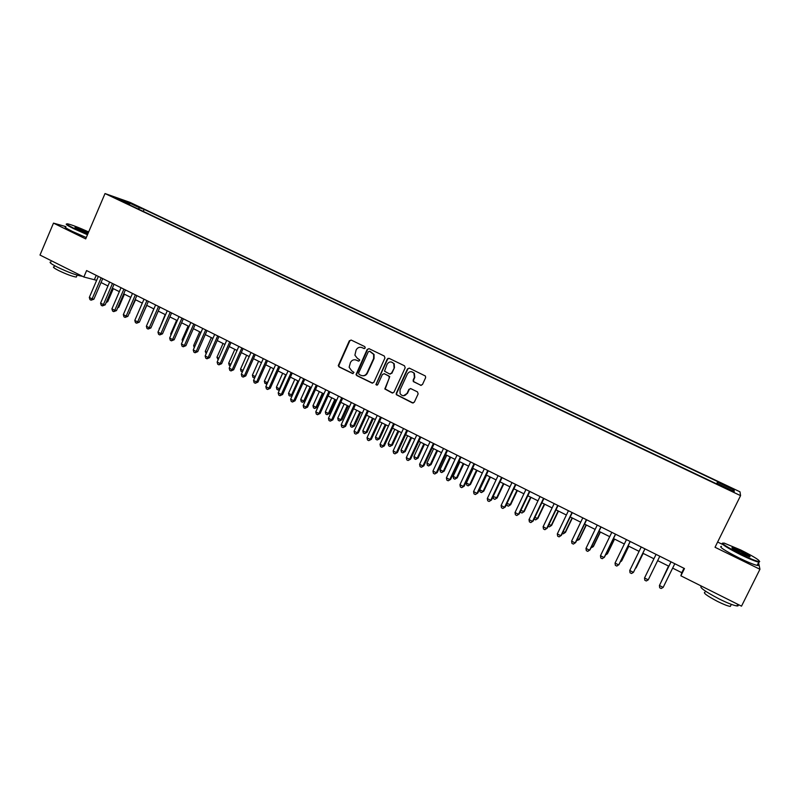<?xml version="1.0" encoding="UTF-8"?>
<svg xmlns="http://www.w3.org/2000/svg" width="800" height="800" viewBox="0 0 800 800"><rect width="100%" height="100%" fill="white"/><g stroke="black" fill="none" stroke-linecap="round" stroke-linejoin="round"><path stroke-width="1.2" d="M365.26 348.01L364.79 346.63L351.22 340.08L349.33 340.8L338.26 365.62L339.06 366.9L352.56 373.53L353.96 372.39L351.66 370.79L349.14 367.23L350.45 362.49C351.88 360 353.89 359.23 356.48 360.18L358.24 361.04L359.56 360.53L359.62 359.8L357.34 358.3L354.89 355.16L356.12 349.99C357.55 347.5 359.57 346.73 362.17 347.66L363.93 348.52L365.26 348.01M728.11 486.4L723.61 484.46L732.61 488.93L728.11 486.4M420.51 385.28L422.45 384.56L425.63 377.67L425.41 376.02L409.42 368.17L407.48 368.9L396.26 393.32L396.28 394.65L412.38 402.9L414.32 402.18L418.15 393.89L417.46 391.88L410.82 388.65L408.89 389.37L406.99 393.48C404.77 396.41 402.47 396.48 400.1 393.7L400 390.05L407.39 373.97C409.3 371.23 411.49 370.96 413.95 373.14L414.41 377.37L413.17 380.05L413.31 381.58L421.19 385.42M65.9 226.62L53.49 223.12L85.71 238.9L105.02 193.55L740.57 495.64L715.03 547.27L759.94 569.27L741.51 606.16L680.88 575.81L684.47 568.54L86.59 270.56L83.85 277L96.65 280.32M53.49 223.12L40 255.06L83.85 277M384.95 358.01L384.27 356.03L369.06 348.69L367.16 349.42L356.03 374.58L356.8 375.61L371.94 383.04L373.84 382.33L384.95 358.01M389.14 358.38L404.51 365.8L405.19 367.79L393.98 392.21L392.06 392.92L384.8 388.95L389.35 377.84L388.67 375.86L384.32 373.74L382.41 374.46L377.72 384.72L375.88 384.65L387.22 359.11L389.14 358.38M131.95 203.99L140.21 207.62L131.95 203.99M105.02 193.55L130.03 202.38L739.99 491.81L740.57 495.64M716.6 483.86L717.71 481.6L144.16 209.4L139.65 207.82L138.28 209.02M717.71 481.6L717.62 482.2L734.12 490.04L734.24 491.55L717.42 483.56L717.32 484.2L124.89 202.66L129.62 204.32L117.13 198.38L127.33 201.97L139.65 207.82M387.59 359.17L387.95 358.37M759.94 569.27L758.57 562.58M722.44 544.38L717.63 542.03M672.63 568.12L681.79 572.69L680.88 575.81M101.05 282.52L107.96 285.97M112.34 288.16L119.34 291.65M123.71 293.84L130.78 297.37M135.15 299.55L142.3 303.13M146.65 305.3L153.89 308.92M158.23 311.09L165.54 314.74M169.88 316.91L177.28 320.6M181.6 322.76L189.08 326.5M193.39 328.66L200.96 332.44M205.25 334.58L212.91 338.41M217.19 340.55L224.93 344.42M229.21 346.55L237.03 350.46M241.29 352.59L249.21 356.55M253.46 358.67L261.47 362.67M265.7 364.79L273.8 368.83M278.02 370.94L286.21 375.04M290.42 377.14L298.7 381.28M302.89 383.37L311.27 387.56M315.45 389.64L323.92 393.88M328.08 395.96L336.65 400.24M340.8 402.31L349.47 406.64M353.6 408.71L362.36 413.09M366.48 415.15L375.35 419.57M379.45 421.62L388.41 426.1M392.5 428.14L401.56 432.67M405.63 434.71L414.8 439.29M418.85 441.31L428.13 445.95M432.16 447.96L441.54 452.65M445.56 454.66L455.04 459.39M459.04 461.39L468.63 466.19M472.62 468.18L482.31 473.02M486.28 475.01L496.09 479.91M500.04 481.88L509.96 486.83M513.89 488.8L523.92 493.81M527.83 495.76L537.97 500.83M541.86 502.78L552.12 507.9M555.99 509.84L566.37 515.02M570.22 516.95L580.71 522.19M584.54 524.1L595.16 529.41M598.97 531.31L609.7 536.67M613.49 538.56L624.34 543.99M628.11 545.87L639.08 551.35M642.83 553.23L653.93 558.77M657.66 560.64L668.84 566.22M96.22 275.36L94.54 279.27M683.96 568.29L681.79 572.69M143.3 211.41L144.16 209.4M129.67 204.93L129.62 204.32M356.08 374.77L356.57 373.69M717.42 483.56L717.13 484.11M716.8 483.95L717.62 482.2M127.27 203.2L127.33 201.97M734.12 490.04L732.4 490.67M364.4 348.61L361.27 347.35M355.43 359.82L358.75 361.13M351.11 340.03L349.79 340.89L338.73 365.68L339.52 366.96L353.1 373.62M368.92 348.63L367.6 349.49L356.48 374.63L357.25 375.66L372.64 383.18M369.61 351.26L368.28 351.77L358.6 373.04L359.06 374.42L360.92 375.33C363.52 376.29 365.55 375.52 366.99 373.03L373.63 358.47L373.63 354.37L369.57 351.24M362.61 375.77C364.77 375.97 366.37 375.08 367.42 373.08L366.99 373.03M370.04 351.34L374.06 354.45L374.05 358.54L367.42 373.08M384.09 373.65L389.73 376.55L385.22 388.98L392.79 393.06M388.96 358.31L387.63 359.17L376.34 383.87L376.95 385.31M394.05 367.58L393.8 363.68C391.39 361.2 389.16 361.38 387.1 364.22L384.53 371.19L389.54 373.96L391.45 373.24L394.45 367.64L394.2 363.74L391.38 361.98M390.19 374.1L391.45 373.24M394.45 367.64L391.86 373.29M411.62 371.71L414.33 373.19L414.79 377.41L413.56 380.09L413.7 381.62L420.88 385.31M403.47 395.77L406.99 393.48M410.51 388.54L409.28 389.4L407.39 393.5M409.2 368.09L407.87 368.95L396.66 393.35L396.68 394.67L413.15 403.04M106.62 301.48L107.73 301.68L113.33 288.66M107.73 301.68L106.16 302.54M101.15 277.82L92.12 298.87L89.31 297.45L98.33 276.41M102.72 278.6L93.9 299.19L92.12 298.87L91.1 300.19L89.98 299.63L89.31 297.45M93.9 299.19L91.1 300.19M88.67 231.97C79.41 227.75 72.48 225.06 67.88 223.89C65.26 223.5 67.29 224.98 73.97 228.31L87.66 234.34M87.48 234.76L73.59 228.64C67.4 225.56 65.1 224.01 66.69 224M87.97 233.6L78.38 229.56L75 227.29L88.36 232.68M88.18 233.1L75.23 227.85M82.24 276.2L81.81 276.2C76.3 275.28 68.12 272.24 57.28 267.08C50.81 263.75 48.7 262.05 50.93 261.96M76.63 276.31L76.3 277.08C72.31 276.44 66.43 274.27 58.64 270.55C53.98 268.15 52.46 266.91 54.07 266.84L54.57 265.66M86.29 237.56L72.4 231.44C65.88 228.19 63.69 226.64 65.82 226.8M740.84 550.03L724.09 543.07C720.36 542.89 726.08 546.67 741.24 554.4C749.98 558.61 755.87 561.01 758.92 561.58C760.9 560.96 754.87 557.11 740.84 550.03M759.7 561.51L758.76 562.19C755.4 561.41 749.49 558.98 741.03 554.9C726.91 547.74 720.73 543.81 722.49 543.11M740.94 551.09C748.5 554.94 751.38 556.83 749.56 556.79L741.14 553.28C734.1 549.72 731.11 547.8 732.16 547.53L740.94 551.09M749.62 556.8L740.73 551.58L732.19 548.18M737.28 604.04C738.7 605.45 738.58 606.08 736.92 605.94C733.44 605.41 727.51 603.08 719.12 598.94C704.68 591.31 698.8 587.04 701.49 586.13M730.86 605.33L730.31 606.43C727.8 606.07 723.54 604.39 717.51 601.42C706.86 595.77 702.7 592.68 705.03 592.14M757.72 564.28C758.79 565.27 758.61 565.64 757.17 565.39C753.79 564.63 747.88 562.2 739.43 558.12C724.45 550.48 718.47 546.55 721.48 546.33M117.99 307.11L118.78 307.25L124.42 294.19M118.78 307.25L117.66 307.87M129.43 312.78L135.57 299.76M129.9 312.86L129.23 313.23M140.94 318.47L146.78 305.37M153.83 308.89L147.98 322.52M112.48 283.46L103.41 304.57L100.58 303.14L109.64 282.05M114.03 284.24L105.16 304.88L103.41 304.57L102.37 305.89L101.24 305.32L100.58 303.14M105.16 304.88L102.37 305.89M123.89 289.15L114.76 310.31L111.92 308.87L121.03 287.72M125.41 289.91L116.48 310.6L114.76 310.31L113.71 311.63L112.57 311.05L111.92 308.87M116.48 310.6L113.71 311.63M135.36 294.87L126.19 316.08L123.33 314.63L132.48 293.43M136.85 295.61L127.88 316.35L126.19 316.08L125.12 317.4L123.97 316.82L123.33 314.63M127.88 316.35L125.12 317.4M146.9 300.62L137.68 321.89L134.8 320.43L144.01 299.18M148.37 301.35L139.35 322.15L137.68 321.89L136.59 323.2L135.44 322.62L134.8 320.43M139.35 322.15L136.59 323.2M165.19 314.57L159.6 328.38M159.42 328.79L159.25 328.2M158.52 306.41L149.25 327.73L146.35 326.27L155.61 304.96M159.95 307.12L150.88 327.97L149.25 327.73L148.14 329.04L146.98 328.46L146.35 326.27M150.88 327.97L148.14 329.04M176.62 320.28L170.65 333.95L171.3 334.27M170.96 335.05L170.65 333.95M170.2 312.23L160.88 333.61L157.97 332.14L167.28 310.77M171.61 312.93L162.49 333.84L160.88 333.61L159.76 334.92L158.59 334.33L157.97 332.14M162.49 333.84L159.76 334.92M188.12 326.02L182.12 339.73L183.07 340.21M182.57 341.35L182.12 339.73M181.96 318.09L172.59 339.52L169.66 338.04L179.02 316.62M183.34 318.78L174.17 339.73L172.59 339.52L171.45 340.83L170.28 340.24L169.66 338.04M174.17 339.73L171.45 340.83M199.69 331.81L193.65 345.54L194.92 346.18M194.25 347.69L193.65 345.54M193.79 323.99L184.37 345.48L181.42 343.98L190.83 322.51M195.14 324.66L185.92 345.67L184.37 345.48L183.21 346.78L182.03 346.18L181.42 343.98M185.92 345.67L183.21 346.78M211.33 337.62L205.26 351.39L206.83 352.18M206.17 353.7L205.26 351.39M205.7 329.92L196.22 351.46L193.25 349.96L202.72 328.44M207.02 330.58L197.75 351.64L196.22 351.46L195.04 352.76L193.86 352.16L193.25 349.96M197.75 351.64L195.04 352.76M223.04 343.47L216.94 357.28L218.83 358.23M218.15 359.75L216.94 357.28M217.68 335.89L208.15 357.49L205.16 355.98L214.68 334.4M218.96 336.53L209.64 357.65L208.15 357.49L206.95 358.79L205.76 358.18L205.16 355.98M209.64 357.65L206.95 358.79M234.82 349.36L228.69 363.2L230.89 364.31M230.22 365.84L229.25 365.35L228.69 363.2M229.73 341.9L220.15 363.55L217.14 362.04L226.71 340.4M230.99 342.53L221.61 363.7L220.15 363.55L218.93 364.85L217.73 364.24L217.14 362.04M221.61 363.7L218.93 364.85M246.67 355.28L240.51 369.16L243.04 370.43M242.38 371.92L241.07 371.31L240.51 369.16M241.86 347.95L232.23 369.66L229.2 368.13L238.82 346.43M243.09 348.56L233.66 369.78L232.23 369.66L230.99 370.94L229.78 370.33L229.2 368.13M233.66 369.78L230.99 370.94M258.6 361.24L252.4 375.15L255.26 376.59M254.65 377.95L252.95 377.31L252.4 375.15M255.1 376.94L254.14 377.91M254.07 354.03L244.38 375.8L241.33 374.26L251.01 352.51M255.26 354.62L245.78 375.91L244.38 375.8L243.13 377.08L241.91 376.47L241.33 374.26M245.78 375.91L243.13 377.08M270.6 367.24L264.36 381.18L267.37 382.7L273.61 368.74M267.16 383.67L264.91 383.34L264.36 381.18M266.11 383.95L267.59 382.71M266.35 360.15L256.61 381.98L253.55 380.43L263.28 358.62M267.51 360.73L257.98 382.07L256.61 381.98L255.34 383.26L254.11 382.64L253.55 380.43M257.98 382.07L255.34 383.26M282.68 373.27L276.4 387.25L279.43 388.77L285.71 374.78M279.76 389.4L278.66 390.05L276.94 389.41L276.4 387.25M278.15 390.02L280.03 388.81M278.72 366.31L268.92 388.19L265.83 386.64L275.62 364.77M279.84 366.88L270.26 388.27L268.92 388.19L267.62 389.47L266.39 388.85L265.83 386.64M270.26 388.27L267.62 389.47M294.82 379.34L288.52 393.36L291.56 394.89L297.87 380.86M292.45 395.16L290.26 396.13L289.05 395.52L288.52 393.36M290.26 396.13L292.55 394.93M291.16 372.51L281.3 394.45L278.2 392.88L288.04 370.96M292.25 373.06L282.61 394.51L281.3 394.45L279.99 395.72L278.75 395.1L278.2 392.88M282.61 394.51L279.99 395.72M307.05 385.45L300.71 399.5L303.77 401.04L304.99 401.08L311.13 387.49M304.99 401.08L302.45 402.28L303.77 401.04L310.12 386.98M302.45 402.28L301.23 401.67L300.71 399.5M303.68 378.75L293.77 400.75L290.64 399.17L300.54 377.19M304.73 379.28L295.04 400.79L293.77 400.75L292.43 402.02L291.19 401.39L290.64 399.17M295.04 400.79L292.43 402.02M319.35 391.6L312.98 405.68L316.05 407.24L317.24 407.25L323.41 393.63M317.24 407.25L314.72 408.47L316.05 407.24L322.44 393.14M314.72 408.47L313.49 407.85L312.98 405.68M316.28 385.03L306.31 407.09L303.17 405.5L313.12 383.46M317.3 385.54L307.55 407.11L306.31 407.09L304.96 408.35L303.7 407.72L303.17 405.5M307.55 407.11L304.96 408.35M331.73 397.78L325.32 411.91L328.42 413.47L329.57 413.47L335.78 399.8M329.57 413.47L327.06 414.7L328.42 413.47L334.84 399.33M327.06 414.7L325.83 414.07L325.32 411.91M328.96 391.36L318.93 413.47L315.77 411.87L325.78 389.77M329.95 391.85L320.14 413.47L318.93 413.47L317.56 414.73L316.3 414.09L315.77 411.87M320.14 413.47L317.56 414.73M344.19 404L337.74 418.17L340.86 419.74L341.98 419.72L348.22 406.02M341.98 419.72L339.48 420.96L340.86 419.74L347.31 405.57M339.48 420.96L338.24 420.34L337.74 418.17M341.72 397.72L331.64 419.89L328.46 418.28L338.52 396.12M342.68 398.19L332.82 419.87L331.64 419.89L330.25 421.14L328.97 420.5L328.46 418.28M332.82 419.87L330.25 421.14M356.72 410.27L350.24 424.47L353.38 426.05L354.46 426.01L360.74 412.28M354.46 426.01L351.98 427.27L353.38 426.05L359.87 411.84M351.98 427.27L350.73 426.64L350.24 424.47M354.57 404.12L344.43 426.35L341.22 424.73L351.35 402.51M355.49 404.58L345.57 426.31L343.01 427.6L341.73 426.95L341.22 424.73M345.57 426.31L343.01 427.6M369.34 416.57L362.82 430.81L365.97 432.4L367.03 432.34L373.34 418.57M367.03 432.34L364.56 433.62L365.97 432.4L372.5 418.15M364.56 433.62L363.3 432.98L362.82 430.81M367.5 410.56L357.3 432.85L354.07 431.22L364.26 408.95M368.38 411L358.41 432.79L355.86 434.1L354.57 433.45L354.07 431.22M358.41 432.79L355.86 434.1M382.03 422.91L375.47 437.19L378.65 438.79L379.67 438.71L386.02 424.91M379.67 438.71L377.22 440L378.65 438.79L385.22 424.51M377.22 440L375.95 439.36L375.47 437.19M380.51 417.05L370.25 439.4L367.01 437.75L377.25 415.42M381.36 417.47L371.32 439.32L368.79 440.64L367.5 439.98L367.01 437.75M371.32 439.32L368.79 440.64M394.81 429.3L388.21 443.61L391.41 445.22L392.4 445.13L398.78 431.28M392.4 445.13L389.95 446.43L391.41 445.22L398.01 430.9M389.95 446.43L388.68 445.78L388.21 443.61M393.61 423.58L383.29 445.98L380.02 444.33L390.33 421.94M394.42 423.98L384.33 445.89L381.81 447.22L380.51 446.56L380.02 444.33M384.33 445.89L381.81 447.22M407.66 435.72L401.03 450.07L404.25 451.69L405.2 451.58L411.62 437.7M405.2 451.58L402.77 452.9L404.25 451.69L410.89 437.33M402.77 452.9L401.49 452.25L401.03 450.07M420.6 442.19L413.93 456.57L417.17 458.2L418.09 458.07L424.55 444.16M418.09 458.07L415.67 459.4L417.17 458.2L423.85 443.81M415.67 459.4L414.38 458.75L413.93 456.57M433.62 448.69L426.92 463.12L430.18 464.76L431.06 464.61L437.55 450.66M431.06 464.61L428.66 465.96L430.18 464.76L436.89 450.33M428.66 465.96L427.35 465.3L426.92 463.12M406.79 430.15L396.41 452.61L393.13 450.95L403.49 428.5M407.56 430.53L397.41 452.5L394.91 453.85L393.6 453.18L393.13 450.95M397.41 452.5L394.91 453.85M420.06 436.76L409.62 459.29L406.31 457.62L416.74 435.1M420.8 437.13L410.59 459.15L408.1 460.52L406.78 459.85L406.31 457.62M410.59 459.15L408.1 460.52M433.42 443.42L422.92 466.01L419.59 464.32L430.07 441.75M434.11 443.76L423.85 465.85L421.38 467.23L420.04 466.56L419.59 464.32M423.85 465.85L421.38 467.23M446.73 455.24L439.98 469.7L443.26 471.36L444.11 471.18L450.64 457.2M444.11 471.18L441.72 472.55L443.26 471.36L450.02 456.89M441.72 472.55L440.41 471.89L439.98 469.7M446.87 450.12L436.31 472.77L432.95 471.07L443.5 448.44M447.52 450.45L437.19 472.59L434.74 473.99L433.4 473.31L432.95 471.07M437.19 472.59L434.74 473.99M459.92 461.83L453.14 476.33L456.44 478L457.25 477.8L463.82 463.78M457.25 477.8L454.87 479.18L456.44 478L463.23 463.49M454.87 479.18L453.56 478.52L453.14 476.33M460.4 456.87L449.78 479.58L446.4 477.87L457.01 455.18M461.02 457.17L450.63 479.38L448.19 480.79L446.84 480.11L446.4 477.87M450.63 479.38L448.19 480.79M473.2 468.47L466.37 483L469.7 484.68L470.47 484.47L477.08 470.41M470.47 484.47L468.11 485.86L469.7 484.68L476.53 470.13M468.11 485.86L466.78 485.19L466.37 483M474.03 463.66L463.34 486.43L459.94 484.71L470.62 461.96M474.6 463.94L464.15 486.21L461.73 487.64L460.37 486.95L459.94 484.71M464.15 486.21L461.73 487.64M486.56 475.15L479.7 489.72L483.04 491.41L483.78 491.17L490.42 477.07M483.78 491.17L481.43 492.58L483.04 491.41L489.92 476.82M481.43 492.58L480.1 491.91L479.7 489.72M487.75 470.49L477 493.33L473.57 491.6L484.31 468.78M488.28 470.76L477.77 493.08L475.36 494.53L473.99 493.84L473.57 491.6M477.77 493.08L475.36 494.53M493.13 496.49L497.17 497.92L503.86 483.79M497.17 497.92L494.84 499.35L496.48 498.18L503.39 483.55M494.84 499.35L493.5 498.67L493.12 496.53M501.56 477.38L490.74 500.27L487.3 498.53L498.1 475.65M502.05 477.62L491.47 500.01L489.08 501.47L487.7 500.78L487.3 498.53M491.47 500.01L489.08 501.47M506.94 503.45L510.65 504.72L517.38 490.54M510.65 504.72L508.34 506.16L510 504.99L516.95 490.33M508.34 506.16L506.99 505.48L506.72 503.92M515.46 484.31L504.58 507.26L501.11 505.51L511.98 482.57M515.91 484.53L505.27 506.97L502.89 508.46L501.51 507.76L501.11 505.51M505.27 506.97L502.89 508.46M520.84 510.46L524.22 511.55L530.99 497.34M524.22 511.55L521.93 513.01L523.61 511.85L530.6 497.15M521.93 513.01L520.57 512.33L520.4 511.37M529.46 491.28L518.51 514.3L515.02 512.54L525.95 489.53M529.86 491.48L519.16 513.99L516.8 515.49L515.4 514.78L515.02 512.54M519.16 513.99L516.8 515.49M534.83 517.51L537.88 518.44L544.69 504.19M537.88 518.44L535.6 519.91L537.3 518.76L544.34 504.02M535.6 519.91L534.18 518.89M543.55 498.3L532.53 521.39L529.02 519.61L540.02 496.54M543.91 498.49L533.14 521.05L530.8 522.57L529.39 521.86L529.02 519.61M533.14 521.05L530.8 522.57M548.92 524.61L551.63 525.37L558.48 511.08M551.63 525.37L549.37 526.86L551.09 525.71L558.17 510.93M549.37 526.86L548.14 526.24M557.73 505.38L546.65 528.52L543.11 526.74L554.18 503.6M558.05 505.53L547.22 528.16L544.89 529.7L543.48 528.98L543.11 526.74M547.22 528.16L544.89 529.7M563.1 531.76L565.48 532.34L572.36 518.01M562.32 533.39L563.23 533.85L564.98 532.7L572.1 517.88M572.02 512.49L560.87 535.71L557.31 533.91L568.44 510.71M572.29 512.63L561.39 535.32L559.08 536.88L557.66 536.16L557.31 533.91M577.38 538.96L579.41 539.36L586.33 525M576.6 540.6L578.95 539.75L586.11 524.89M586.4 519.66L575.18 542.94L571.6 541.13L582.79 517.87M586.63 519.78L575.66 542.53L573.37 544.1L571.94 543.38L571.6 541.13M591.76 546.21L593.43 546.43L600.4 532.03M590.97 547.85L593.02 546.84L600.22 531.94M600.88 526.88L589.59 550.22L585.98 548.39L597.25 525.07M601.06 526.97L590.03 549.79L587.76 551.38L586.31 550.65L585.98 548.39M606.24 553.5L607.55 553.54L614.56 539.1M605.51 555.01L607.18 553.98L614.43 539.04M615.46 534.14L604.1 557.55L600.47 555.71L611.81 532.32M615.6 534.21L604.5 557.09L602.24 558.7L600.79 557.97L600.47 555.71M620.82 560.85L621.77 560.71L628.82 546.23M620.34 561.83L621.44 561.16L628.73 546.18M630.14 541.46L618.71 564.93L615.05 563.08L626.46 539.63M630.23 541.51L619.06 564.45L616.82 566.08L615.36 565.34L615.05 563.08M636.08 567.92L643.17 553.4L636.08 567.92M644.92 548.83L633.43 572.37L629.74 570.5L641.22 546.98M644.97 548.85L633.43 572.37L631.51 573.51L630.03 572.76L629.74 570.5M659.81 556.25L648.24 579.85L644.53 577.97L656.08 554.39M648.24 579.85L646.29 580.98L644.81 580.23L644.53 577.97M668.52 566.06L661.42 581.32M668.56 566.08L661.21 581.75M671 561.83L659.42 585.5L671.04 561.85M663.16 587.39L661.18 588.51L659.69 587.76L659.42 585.5L663.16 587.39L674.8 563.72M77.12 275.15L76.3 277.08M75.22 227.84L75 227.29M757.17 565.39L758.76 562.19M731.34 604.36L730.31 606.43M736.92 605.94L737.75 604.28M732.38 548.19L732.16 547.53M758.92 561.58L759.14 562.25"/></g></svg>
